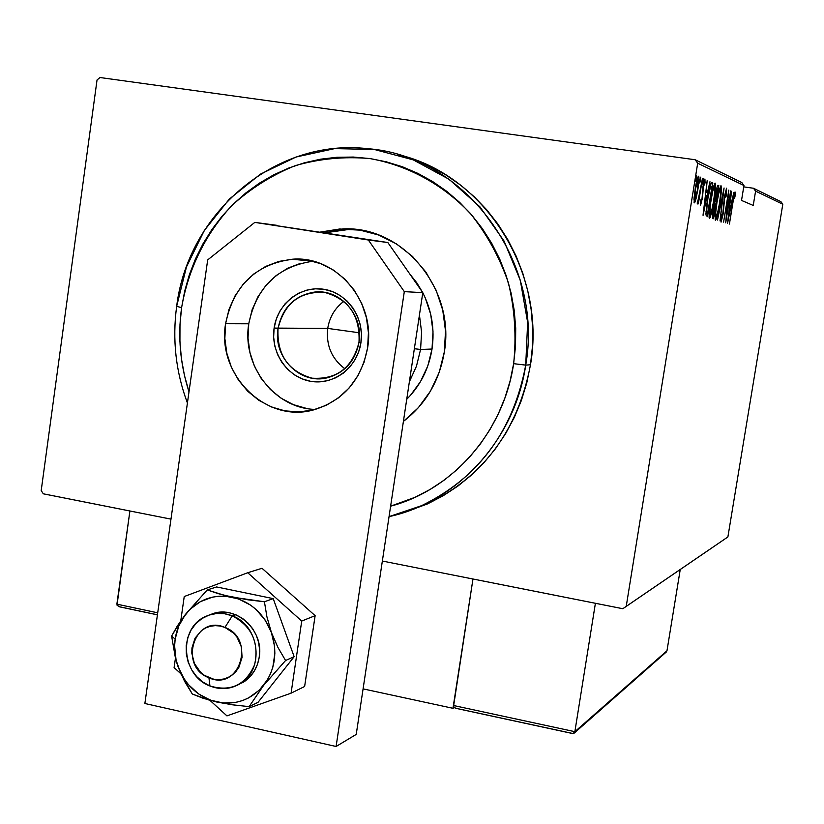 <?xml version="1.0" encoding="UTF-8"?>
<svg xmlns="http://www.w3.org/2000/svg" width="824" height="824" viewBox="0 0 824 824"><rect width="100%" height="100%" fill="white"/><g stroke="black" fill="none" stroke-linecap="round" stroke-linejoin="round"><path stroke-width="1.24" d="M741.785 182.526L695.178 159.753L99.982 77.518L695.178 159.753L697.691 163.214L743.959 185.524L741.528 200.428L753.239 205.433L755.587 191.127L782.8 204.249L727.891 536.929L626.23 606.361L697.691 163.214L626.23 606.361L622.831 608.72L725.295 538.731L622.831 608.72L382.357 561.041L622.831 608.72L727.891 536.929L725.295 538.731L727.891 536.929L782.8 204.249L755.587 191.127L753.239 205.433L741.528 200.428L743.959 185.524L741.785 182.526L743.959 185.524L697.691 163.214L695.178 159.753L741.785 182.526M43.322 493.813L170.97 519.13L43.322 493.813L41.2 490.589L97.036 79.98L41.2 490.589L43.322 493.813M780.905 201.653L753.486 188.253L743.742 186.883L753.486 188.253L755.587 191.127L753.486 188.253L780.905 201.653L782.8 204.249L780.905 201.653M695.981 198.955L697.959 188.933L699.01 177.984L698.711 176.285L698 176.861L695.93 184.71L694.076 202.416L694.684 202.632L695.549 200.5L697.784 189.994C698.937 183.299 699.216 178.705 698.628 176.212C697.361 177.891 696.218 182.135 695.178 188.943L694.045 198.254L694.333 202.848L695.981 198.955M702.47 178.406L697.361 203.95L698.68 199.995L698.361 203.837L702.47 178.406L699.339 195.556L697.217 202.972L697.361 203.95L698.68 199.995L698.361 203.837L702.47 178.406M700.627 205.125L702.481 197.75L703.583 184.679L704.314 182.197L704.489 184.998L705.066 182.743L704.932 179.024L703.243 184.844L702.12 198.172L701.245 201.962L701.121 199.212L700.575 201.303L700.482 204.651L702.326 198.749L703.346 186.008L704.438 182.125L704.489 184.998L705.066 182.743L704.932 179.024L703.047 186.028L702.027 198.769L701.142 202.035L701.121 199.212L700.575 201.303L700.627 205.125M711.885 182.578L710.865 183.659L709.66 187.851L706.642 205.186L705.952 214.951L707.383 216.702L712.842 183L711.885 182.578C710.37 184.174 708.949 189.469 707.631 198.45L705.952 214.951L707.383 216.702L712.842 183L711.885 182.578M718.806 185.647L717.889 185.297L717.426 186.049L715.809 192.764L712.853 212.901L712.873 218.535L713.44 218.731L718.806 185.647L718.023 185.297C717.148 186.286 716.324 189.293 715.551 194.33L713.285 210.007C712.472 214.755 712.327 217.598 712.873 218.535L713.44 218.731L718.806 185.647M724.069 187.985L717.467 220.07L723.019 194.248L720.032 220.925L724.069 187.985L717.467 220.07L723.019 194.248L720.032 220.925L724.069 187.985M730.641 190.9L726.562 215.95L728.797 190.087L723.585 222.109L727.932 196.967L725.697 222.82L730.878 191.003L726.562 215.95L728.797 190.087L723.585 222.109L727.932 196.967L725.697 222.82L730.641 190.9M732.824 203.157L734.184 195.937L734.586 198.254L735.111 195.906L735.008 192.002L733.762 196.246L729.425 224.056L732.587 203.126L734.524 195.216L734.586 198.254L735.111 195.906L735.07 191.992L732.649 202.745L729.425 224.056L732.824 203.157M727.541 223.428L733.854 192.322L731.578 202.168L730.435 201.705L731.465 191.261L727.479 223.417L733.854 192.322L731.578 202.168L730.435 201.705L731.465 191.261L727.541 223.428M726.593 188.212L724.368 196.627L723.009 212.716L721.752 218.782L721.773 214.528L721.216 216.434L721.062 222.14L723.163 213.591L724.986 194.722L726.047 191.528L725.789 197.163L726.284 195.628L726.552 188.212L724.368 196.627L722.699 214.91L721.639 218.844L721.773 214.528L721.216 216.434L721.062 222.14L722.967 214.858L724.605 196.771L726.047 191.528L725.789 197.163L726.284 195.628L726.593 188.212M719.764 203.456L721.35 190.303L720.918 185.719L717.663 196.988L715.088 215.806L715.253 220.09L716.231 219.174L719.764 203.456C721.227 194.958 721.649 189.046 721.031 185.73C719.465 188.171 718.023 193.743 716.695 202.436C715.191 211.15 714.779 217.093 715.438 220.286C717.024 217.649 718.456 212.036 719.764 203.456M713.883 201.18L715.49 187.769L715.026 183.093L711.946 193.207L709.155 212.499L709.124 217.629L709.577 218.308L710.278 217.186L713.883 201.18C715.376 192.517 715.799 186.492 715.139 183.103C713.533 185.585 712.049 191.25 710.7 200.108C709.176 208.987 708.764 215.054 709.464 218.308C711.091 215.62 712.564 209.914 713.883 201.18M703.099 215.28L709.969 181.733L707.476 192.342L706.147 191.807L707.188 180.497L703.026 215.26L709.969 181.733L707.476 192.342L706.147 191.807L707.188 180.497L703.099 215.28M703.13 181.321L703.315 178.303L702.336 182.907L703.315 178.303L702.378 184.092L703.13 181.321M700.513 180.188L700.709 177.139L699.72 181.785L700.709 177.139L699.947 179.931L699.761 182.98L700.513 180.188M696.198 178.303L696.383 175.213L695.374 179.92L696.383 175.213L695.425 181.125L696.198 178.303M97.036 79.98L99.982 77.518L97.036 79.98M733.988 195.133L734.524 195.216L733.988 195.133M730.136 201.962L731.578 202.168L730.136 201.962M728.498 217.33L729.765 204.97L730.929 205.361L728.241 217.299L730.033 205.011L730.929 205.361L728.498 217.33M725.388 191.436L726.047 191.528L725.388 191.436M721 218.762L721.639 218.844L721 218.762M715.974 216.918C715.428 214.343 715.747 209.553 716.952 202.539L716.952 202.539C718.044 195.422 719.218 190.941 720.495 189.108C721.021 191.714 720.691 196.472 719.506 203.374C718.435 210.388 717.261 214.899 715.974 216.918L715.036 216.774L715.974 216.918L715.737 212.345L716.952 202.539L718.878 192.95L720.495 189.108L720.773 192.744L719.506 203.374L717.56 213.035L715.974 216.918M720.413 189.098L719.496 188.974M713.728 215.249L712.616 215.023L713.378 215.126L713.553 210.038C714.14 206.361 714.717 204.537 715.273 204.579L713.728 215.249L712.616 215.085L713.728 215.249L713.11 214.24L713.409 210.944L715.273 204.579L713.728 215.249M715.15 204.558L714.367 204.455M717.447 188.748L718.003 188.933L716.005 201.252L714.748 201.025L715.829 201.19L714.779 200.5L715.356 200.582L715.809 194.443C716.437 190.581 717.045 188.696 717.622 188.778L716.005 201.252L714.738 201.077L716.005 201.252L715.273 199.532L716.231 192.136L717.436 188.748L716.664 188.634M714.501 186.533L714.902 190.251L713.625 201.087L711.637 210.934L710 214.868C709.423 212.252 709.742 207.37 710.968 200.222L710.968 200.222C712.07 192.96 713.285 188.408 714.593 186.543C715.15 189.211 714.83 194.052 713.625 201.087C712.533 208.225 711.328 212.819 710 214.868L709.031 214.734L710 214.868L710.298 204.785L712.688 191.425L714.501 186.533L713.563 186.399M711.339 182.794L712.842 183L711.339 182.794M710.731 184.01L710.401 186.018L710.731 184.01M706.044 212.922L705.911 213.766L706.044 212.922M712.018 186.348L707.672 213.159L705.921 212.911L707.672 213.159L705.921 212.87L707.456 213.086L705.983 211.706L706.631 211.799L707.62 198.522L710.628 186.677L709.969 186.585L712.018 186.348L707.672 213.159L706.786 212.396L706.57 209.996L707.898 198.563L710.247 187.594L710.916 186.286L712.018 186.348M705.797 192.105L707.476 192.342L705.797 192.105M705.869 192.116L705.704 192.888L705.869 192.116M704.129 208.688L705.416 195.329L706.776 195.782L703.82 208.647L705.725 195.37L706.776 195.782L704.129 208.688M700.534 201.942L701.142 202.035L700.534 201.942M703.809 182.042L704.438 182.125L703.809 182.042M702.439 191.137L702.985 191.209L702.439 191.137M694.838 199.696C694.385 197.781 694.601 194.227 695.477 189.036L695.477 189.036C696.27 183.834 697.156 180.621 698.113 179.375L697.197 179.251L698.113 179.375C698.587 181.239 698.381 184.731 697.506 189.86C696.713 195.041 695.827 198.316 694.838 199.696L693.973 199.573L694.838 199.696L695.477 189.036L698.113 179.375L697.506 189.86L694.838 199.696M525.722 365.125L513.64 363.672C503.608 432.044 452.757 489.817 390.627 506.173L415.008 497.315L429.881 489.569L443.992 480.279L457.176 469.546L469.309 457.444L480.258 444.105L489.909 429.654L498.159 414.225L504.906 397.971L510.087 381.069L513.64 363.672L515.525 345.977L515.711 328.148L514.217 310.38L511.034 292.86L506.204 275.752L499.777 259.251L491.825 243.513L482.431 228.712L471.688 214.982L459.73 202.467L446.67 191.281L432.641 181.537L417.799 173.339L402.297 166.736L386.281 161.803L369.935 158.569L353.403 157.065L336.851 157.281L320.454 159.207L304.344 162.812L288.699 168.055L273.64 174.873L259.333 183.196L245.882 192.919L233.429 203.961L222.058 216.207L211.892 229.525L203.003 243.811L195.473 258.901L189.365 274.68L184.72 290.996L181.589 307.692L176.666 306.301C172.185 339.509 175.77 371.748 187.419 403.008C175.77 371.748 172.185 339.509 176.666 306.301C187.985 212.695 275.577 137.773 367.792 148.701C465.22 155.767 544.231 261.733 525.722 365.125C513.239 431.065 478.507 477.93 421.517 505.699L389.052 516.617C457.433 501.981 514.804 439.779 525.722 365.125L530.491 364.754L525.722 365.125L527.648 322.4L520.294 280.273L504.051 241.03L479.846 206.762L449.008 179.241L413.246 159.866L374.477 149.515L334.74 148.598L296.063 157.013L260.343 174.183L229.268 199.13L204.28 230.545L186.492 266.852L176.666 306.301L181.589 307.692L179.982 324.625L179.931 341.63L181.414 358.574L184.422 375.291L188.995 391.822C180.147 364.393 177.685 336.347 181.589 307.692C188.5 268.459 205.217 234.438 231.729 205.639C250.64 188.439 271.838 175.1 295.342 165.614C319.691 158.651 344.556 156.303 369.935 158.569C407.653 165.305 442.601 184.236 470.051 213.117C486.799 233.965 499.602 257.273 508.47 283.023C514.773 309.608 516.504 336.491 513.64 363.672L525.722 365.125M409.847 274.083L422.558 292.293L416.759 282.756L409.847 274.073M422.794 292.747C431.755 310.452 434.835 329.219 432.023 349.036L427.811 365.908L420.539 381.533L410.496 395.314L406.737 399.279C420.394 385.529 428.83 368.781 432.023 349.036L420.58 349.469L414.359 348.717L420.58 349.469L416.46 366.206L409.373 381.759L416.46 366.206L420.58 349.469L432.023 349.036L433.002 331.608L430.705 314.294L425.215 297.794L422.794 292.747M320.402 232.069L343.495 228.866C403.152 226.075 455.559 289.142 444.321 351.992L439.233 372.314L430.447 391.132L418.334 407.715L403.399 421.404C425.771 404.141 439.408 381.007 444.321 351.992L445.516 330.97L442.735 310.092L436.112 290.202L425.905 272.085L412.536 256.47L396.55 243.945L378.597 235.005L359.388 229.968L339.684 229L320.402 232.069M360.675 230.174L348.274 229.536L325.058 232.79L344.494 229.669M397.621 154.49L414.317 159.619L430.499 166.479L445.98 175.007L460.616 185.143L474.253 196.782L486.737 209.821L497.943 224.118L507.749 239.547L516.051 255.945L522.756 273.135L527.793 290.954L531.109 309.227L532.675 327.736L532.469 346.317L530.491 364.754L526.773 382.882L521.355 400.495L514.31 417.418L505.689 433.496L495.615 448.544L484.172 462.429L471.503 475.026L457.742 486.201L443.013 495.852L427.491 503.907L402.339 513.033L427.162 504.061C483.667 476.519 518.111 430.087 530.491 364.754C546.796 271.57 483.966 173.957 397.456 154.448M359.007 342.259C360.212 315.788 348.737 299.163 324.594 292.396C299.781 291.191 284.259 303.242 278.028 328.56L274.114 328.086C277.472 303.613 300.739 285.362 324.007 289.306C347.337 292.891 364.774 318.033 360.912 342.774L359.007 342.259C355.268 361.077 344.669 372.932 327.2 377.825C300.255 384.849 272.919 357.245 278.028 328.56C282.302 307.754 294.384 295.6 314.294 292.108C339.879 288.544 363.806 315.211 359.007 342.259L360.912 342.774L358.728 351.652L354.948 359.882L349.726 367.164L343.248 373.2L335.79 377.773L327.643 380.698L319.115 381.883L310.524 381.285L302.223 378.916L294.508 374.899L287.679 369.368L281.993 362.56L277.657 354.711L274.845 346.132L273.64 337.14L274.114 328.086L276.225 319.29L279.913 311.112L285.042 303.85L291.408 297.783L298.782 293.138L306.878 290.11L315.396 288.812L324.007 289.306L332.381 291.583L340.188 295.548L347.12 301.059L352.909 307.908L357.328 315.829L360.201 324.502L361.406 333.607L360.912 342.774C357.4 367.576 333.648 385.56 310.524 381.285C287.349 377.371 270.406 352.497 274.114 328.086L327.725 328.416L278.028 328.56C276.812 354.67 288.142 371.212 312.008 378.185C336.82 379.761 352.487 367.782 359.007 342.259M343.866 301.316C334.956 308.032 329.579 317.065 327.725 328.416C329.579 317.065 334.956 308.032 343.866 301.316M359.418 332.783L327.725 328.416L359.418 332.783M419.437 314.995L421.589 332.185L420.58 349.469L421.589 332.185L419.437 314.995M344.854 368.73C331.67 358.78 325.954 345.349 327.725 328.416C325.954 345.349 331.67 358.78 344.854 368.73M454.168 707.517L452.973 708.3L363.085 688.874L452.973 708.3L472.966 579.004L452.973 708.3L454.168 707.517M209.945 685.98L208.935 677.781C177.943 666.389 194.516 613.808 224.942 627.424L232.275 615.837L224.54 613.715L216.65 613.468L208.997 615.095L201.973 618.525L195.916 623.562L191.127 629.969L187.841 637.405L186.214 645.522L186.327 653.906L188.181 662.136L191.673 669.819L196.637 676.566L202.828 682.045L209.945 685.98C181.084 675.546 178.015 628.238 205.485 616.548C214.137 612.541 223.067 612.304 232.275 615.837L235.53 614.663L232.275 615.837C260.188 625.612 264.834 670.87 239.321 684.178C229.958 689.369 220.173 689.966 209.945 685.98C230.751 692.098 245.645 685.001 254.626 664.7C259.272 642.555 251.814 626.271 232.275 615.837L224.942 627.424L220.111 626.013L215.157 625.632L210.275 626.281L205.66 627.939L201.478 630.556L195.051 638.167L191.951 647.963L191.817 653.226L194.402 663.485L200.407 672.106L204.424 675.381L213.756 679.223L218.7 679.646L223.582 679.038L228.217 677.41L232.43 674.825L236.045 671.385L238.929 667.213L242.081 657.367L241.391 646.789L236.962 637.106L233.542 633.079L224.942 627.424C256.295 638.775 239.29 691.779 208.935 677.781L209.945 685.98M118.697 606.598L116.874 604.157L157.714 612.809L116.874 604.157L129.904 510.983L117.008 605.146L119.253 606.763L157.425 614.786L119.995 606.855M665.977 652.309L666.976 650.775L680.243 569.508L666.976 650.754L574.864 731.681L595.402 603.281L574.864 731.681L453.406 705.478L472.966 579.004L453.509 706.57L455.724 708.29L572.196 733.37L455.198 708.135L453.509 706.57L453.406 705.478L574.864 731.681L573.03 733.607M665.916 652.351L664.947 652.814M666.976 650.754L574.864 731.681L573.895 733.36L572.196 733.37M225.591 323.708C233.419 285.866 255.533 264.38 291.943 259.261C335.852 254.966 375.847 301.254 367.607 347.821L364.012 362.436L357.781 375.971L349.18 387.919L338.54 397.817L326.304 405.274L312.945 410.033L298.978 411.907L284.95 410.867L271.405 406.943L258.829 400.32L247.715 391.246L238.455 380.07L231.4 367.236L226.816 353.208L224.849 338.52L225.591 323.708L229.02 309.34L234.995 295.95L243.317 284.033L253.679 274.062L265.688 266.409L278.914 261.393L292.839 259.21L306.94 259.962L320.67 263.649L333.493 270.128L344.896 279.161L354.423 290.409L361.705 303.438L366.433 317.734L368.431 332.721L367.607 347.821C361.386 379.72 343.701 400.31 314.572 409.61C266.616 424.257 216.496 375.167 225.591 323.708L248.745 323.791L225.591 323.708M313.048 261.218C277.76 266.348 256.326 287.195 248.745 323.791L252.093 309.834L257.922 296.815L266.039 285.248L276.133 275.566L287.844 268.14L300.729 263.268M336.099 746.482L404.306 291.634L368.359 240.011L254.812 222.387L207.679 259.91L144.87 703.5L336.099 746.482L404.306 291.634L422.805 292.654L387.836 242.524L254.812 222.387L277.255 225.374L254.812 222.387L207.679 259.91L144.87 703.5L336.099 746.482L356.226 734.411L422.805 292.654L356.226 734.411L336.099 746.482M306.549 408.436L293.344 404.636L281.097 398.198L270.272 389.392L261.249 378.535L254.389 366.072L249.919 352.445L248.014 338.17L248.745 323.791C241.72 365.743 274.701 408.591 315.304 409.415M368.359 240.011L387.836 242.524L422.805 292.654L404.306 291.634L368.359 240.011M175.543 658.716L178.005 666.575C174.843 657.573 173.895 648.416 175.172 639.105L171.619 636.056L175.543 658.716L181.043 674.145L192.322 694.024L209.553 700.235L232.79 704.85L249.106 706.631L258.046 702.316L249.106 706.631L263.68 685.311L285.578 660.498L294.147 656.687L258.046 702.316L294.147 656.687L285.578 660.498L277.997 647.54L271.415 632.544L266.914 616.774L264.422 601.767L273.218 598.626L294.147 656.687L273.218 598.626L264.422 601.767L248.034 599.831L224.695 595.422L207.257 589.933L185.452 614.395L177.284 626.055L171.619 636.056L175.543 658.716M242.544 682.725L242.544 682.725C251.763 677.04 257.325 668.521 259.23 657.171L259.612 649.827L258.633 642.473L256.326 635.397L252.793 628.877L248.158 623.171L242.617 618.494L236.385 615.023L229.7 612.891L222.82 612.181L216.022 612.901L210.573 614.601C234.356 603.498 264.349 629.526 259.23 657.171L257.51 664.216L254.503 670.705L250.352 676.37L245.202 680.995L239.321 684.178M216.64 586.956L207.257 589.933L216.64 586.956L273.218 598.626L216.64 586.956M185.452 614.395L178.767 625.962L175.172 639.105L174.616 645.995L176.048 659.849L178.005 666.575L184.236 679.069L188.408 684.62L198.532 693.88L210.429 700.163L223.325 703.026L236.333 702.264L242.606 700.524L248.58 697.907L259.21 690.234L267.491 679.759L270.55 673.692L272.826 667.193L274.856 653.411L274.567 646.356L271.415 632.544L265.04 619.906L255.893 609.338L250.475 605.063L238.414 598.883L225.436 596.195L218.885 596.216L212.438 597.153L200.294 601.685L189.839 609.451L181.033 620.4L171.619 636.056L175.172 639.105C176.542 629.814 179.972 621.584 185.452 614.395C197.647 599.687 213.148 593.919 231.987 597.091L218.133 593.63L207.257 589.933L185.452 614.395M231.987 597.091C250.681 601.664 263.824 613.478 271.415 632.544L266.914 616.774L264.422 601.767L231.987 597.091M271.415 632.544C277.729 652.083 275.154 669.665 263.68 685.311L285.578 660.498L277.997 647.54L271.415 632.544M263.68 685.311C251.186 699.947 235.561 705.529 216.805 702.038L232.79 704.85L249.106 706.631L263.68 685.311M216.805 702.038C198.316 697.207 185.379 685.383 178.005 666.575L184.555 681.294L192.322 694.024L203.085 698.247L216.805 702.038M184.236 596.535L180.775 620.76L184.236 596.535L247.725 572.742L262.022 568.282L315.128 615.672L304.633 686.495L291.078 693.169L304.633 686.495L315.128 615.672L301.728 621.049L315.128 615.672L262.022 568.282L247.725 572.742L184.236 596.535M175.43 658.294L174.101 667.564L180.868 673.754L174.101 667.564L175.43 658.294M209.945 700.338L226.95 715.891L291.078 693.169L301.728 621.049L247.725 572.742L301.728 621.049L291.078 693.169L226.95 715.891L209.945 700.338M715.788 201.169L714.748 201.015M707.352 213.045L705.931 212.839M343.495 228.866L348.274 229.536M427.162 504.061L421.517 505.699M326.036 292.664L314.294 292.108M157.425 614.848L119.253 606.763M574.256 733.061L666.328 651.99M455.724 708.29L572.711 733.566M291.943 259.261L312.667 261.126"/></g></svg>

